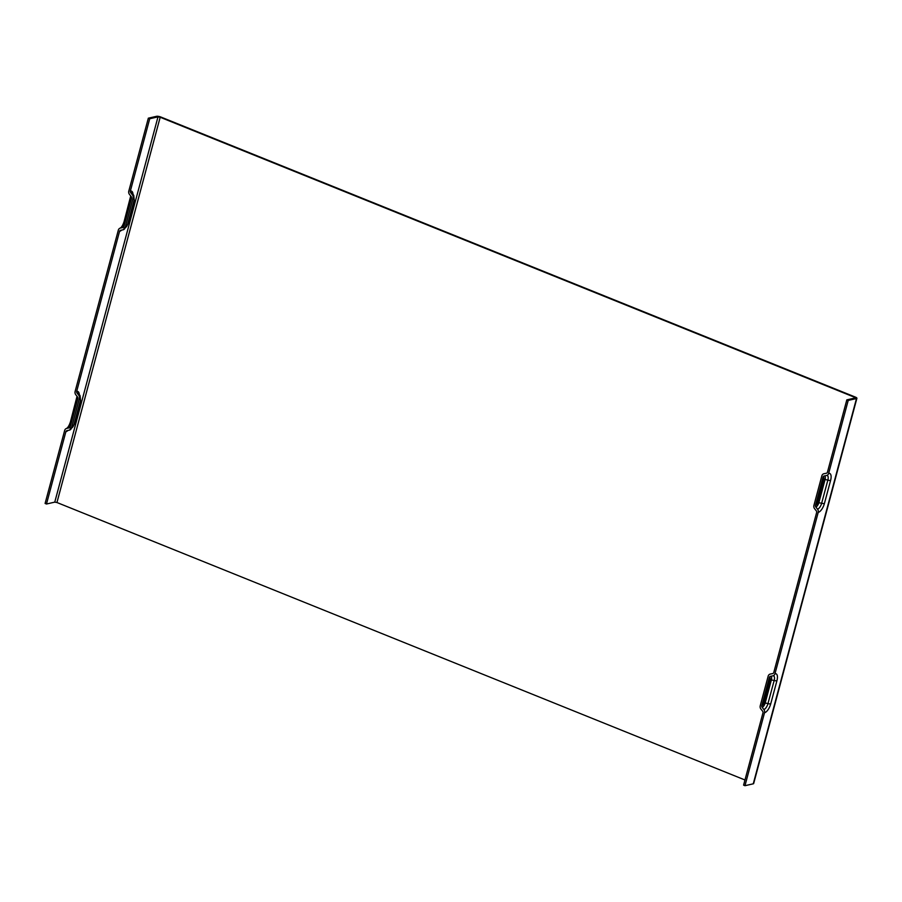 <?xml version="1.0" encoding="UTF-8"?>
<svg xmlns="http://www.w3.org/2000/svg" width="902" height="902" viewBox="0 0 902 902"><rect width="100%" height="100%" fill="white"/><g stroke="black" fill="none" stroke-linecap="round" stroke-linejoin="round"><path stroke-width="1.35" d="M148.334 118.185L149.721 118.748L130.35 191.055A1.646 1.443 -102.8 0 0 130.677 192.667L132.402 194.843A3.304 2.875 77.2 0 1 133.079 198.079L125.141 227.71A3.304 2.875 77.2 0 1 123.033 229.818L120.597 230.303A1.646 1.443 -102.8 0 0 119.549 231.363L76.67 391.4A1.646 1.443 -102.8 0 0 76.997 393.013L78.722 395.189A3.304 2.875 77.2 0 1 79.399 398.413L71.461 428.044A3.304 2.875 77.2 0 1 69.353 430.153L66.917 430.649A1.646 1.443 -102.8 0 0 65.869 431.708L46.487 504.015L45.1 503.451L64.651 430.491A3.304 2.875 77.2 0 1 66.759 428.382L69.195 427.886A1.646 1.443 -102.8 0 0 70.243 426.838L77.831 398.504A1.646 1.443 -102.8 0 0 77.504 396.891L75.779 394.715A3.304 2.875 77.2 0 1 75.103 391.491L118.331 230.157A3.304 2.875 77.2 0 1 120.44 228.048L122.875 227.552A1.646 1.443 -102.8 0 0 123.924 226.492L131.523 198.169A1.646 1.443 -102.8 0 0 131.185 196.557L129.46 194.381A3.304 2.875 77.2 0 1 128.783 191.145L148.334 118.185L156.61 116.302A3.304 0.834 15 0 1 160.962 117.068L855.288 397.06A3.304 0.834 15 0 1 856.9 398.278L753.666 783.545A3.304 0.834 -165 0 1 753.26 783.815L744.973 785.698L764.524 712.738A8.501 3.563 112 0 0 770.725 703.864L776.915 680.751A8.501 3.563 112 0 0 774.976 673.726A3.304 2.875 77.2 0 1 772.879 675.835L770.432 676.331A1.646 1.443 -102.8 0 0 769.383 677.391L761.795 705.714A1.646 1.443 -102.8 0 0 762.134 707.326L763.859 709.502A3.304 2.875 77.2 0 1 764.524 712.738M744.973 785.698L743.586 785.135L762.968 712.828A1.646 1.443 -102.8 0 0 762.63 711.204L760.905 709.04A3.304 2.875 77.2 0 1 760.228 705.804L768.166 676.173A3.304 2.875 77.2 0 1 770.274 674.065L772.71 673.568A1.646 1.443 -102.8 0 0 773.769 672.52L816.648 512.483A1.646 1.443 -102.8 0 0 816.31 510.87L814.585 508.694A3.304 2.875 77.2 0 1 813.908 505.47L821.846 475.839A3.304 2.875 77.2 0 1 823.954 473.73L826.39 473.234A1.646 1.443 -102.8 0 0 827.45 472.174L846.82 399.868L848.207 400.42L856.494 398.549A3.304 0.834 15 0 0 856.9 398.278M828.656 473.392A3.304 2.875 77.2 0 1 826.559 475.501L824.112 475.997A1.646 1.443 -102.8 0 0 823.064 477.045L815.476 505.379A1.646 1.443 -102.8 0 0 815.814 506.992L817.539 509.168A3.304 2.875 77.2 0 1 818.204 512.392A8.501 3.563 112 0 0 824.405 503.53L830.595 480.405A8.501 3.563 112 0 0 828.656 473.392L848.207 400.42M818.204 512.392L774.976 673.726M846.82 399.868L855.107 397.985L854.498 397.241L160.184 117.249L56.95 502.515L744.973 779.982M46.487 504.015L54.763 502.132L56.95 502.515M149.721 118.748L157.997 116.865L160.184 117.249M76.997 393.013A7.768 3.258 -68 0 1 78.666 393.655L80.086 395.707A6.348 2.661 112 0 0 78.722 395.189M79.308 394.591A9.2 3.856 112 0 0 76.67 391.4M65.869 431.708A9.2 3.856 112 0 0 67.988 430.434M130.677 192.667A7.768 3.258 -68 0 1 132.346 193.31L133.767 195.373A6.348 2.661 112 0 0 132.402 194.843M132.989 194.246A9.2 3.856 112 0 0 130.35 191.055M119.549 231.363A9.2 3.856 112 0 0 121.669 230.089M823.898 473.742L824 473.719A6.348 2.661 -68 0 1 824 473.719L826.435 473.223A7.768 3.258 112 0 0 826.39 473.234M772.755 673.568A7.768 3.258 112 0 0 772.71 673.568L770.308 674.053A6.348 2.661 -68 0 1 770.353 674.053M79.399 398.413A3.484 1.466 -68 0 1 80.199 401.289A3.304 0.834 15 0 0 80.605 401.029L80.086 395.707M80.199 401.289L73.998 424.414A3.304 0.834 15 0 0 74.404 424.143L80.605 401.029M73.998 424.414A3.484 1.466 -68 0 1 71.461 428.044M133.079 198.079A3.484 1.466 -68 0 1 133.879 200.954A3.304 0.834 15 0 0 134.285 200.684L133.767 195.373M133.879 200.954L127.678 224.068A3.304 0.834 15 0 0 128.095 223.809L134.285 200.684M127.678 224.068A3.484 1.466 -68 0 1 125.141 227.71M772.924 675.835A5.649 2.368 -68 0 1 774.164 680.503A3.304 0.834 15 0 0 776.915 680.751M769.383 677.391A2.785 1.173 -68 0 1 770.015 679.691L774.164 680.503L767.963 703.616A3.304 0.834 15 0 0 770.725 703.864M762.134 707.326A4.217 1.77 112 0 0 765.2 702.929L767.963 703.616A5.649 2.368 -68 0 1 763.859 709.502M753.26 783.815L856.494 398.549M826.604 475.489A5.649 2.368 -68 0 1 827.844 480.157A3.304 0.834 15 0 0 830.595 480.405M815.814 506.992A4.217 1.77 112 0 0 818.881 502.594L825.082 479.469L827.844 480.157L821.643 503.271A3.304 0.834 15 0 0 824.405 503.53M823.064 477.045A2.785 1.173 -68 0 1 823.695 479.345L817.505 502.47L821.643 503.271A5.649 2.368 -68 0 1 817.539 509.168M823.695 479.345L825.082 479.469A4.217 1.77 112 0 0 824.169 475.985M66.759 428.382A5.649 2.368 112 0 0 70.863 422.497A3.304 0.834 -165 0 1 70.435 421.888L77.031 396.305M71.326 422.824L77.065 399.383A3.304 0.834 -165 0 1 76.625 398.774M77.516 399.699L77.065 399.383A5.649 2.368 112 0 0 77.403 396.767M120.44 228.048A5.649 2.368 112 0 0 124.544 222.151A3.304 0.834 -165 0 1 124.115 221.554L130.711 195.959M125.006 222.478L130.745 199.038A3.304 0.834 -165 0 1 130.305 198.44M131.196 199.365L130.745 199.038A5.649 2.368 112 0 0 131.083 196.433M770.015 679.691L763.825 702.805A2.785 1.173 -68 0 1 761.795 705.714M770.488 676.32A4.217 1.77 112 0 1 771.39 679.815L765.2 702.929L763.825 702.805M817.505 502.47A2.785 1.173 -68 0 1 815.476 505.379M54.763 502.132L157.997 116.865M854.25 398.177L854.498 397.241M69.409 430.141L74.404 424.143M123.1 229.807L128.095 223.809M66.613 428.416C67.966 427.582 69.24 425.406 70.435 421.888M120.293 228.082C121.657 227.236 122.931 225.06 124.115 221.554"/></g></svg>
